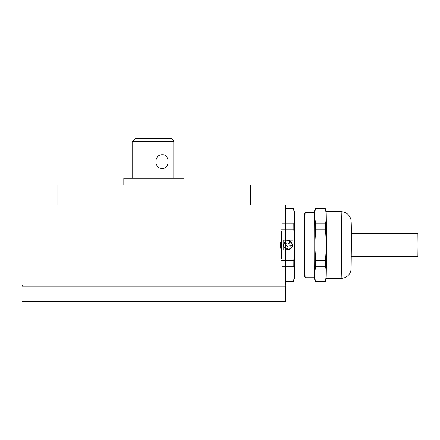 <?xml version="1.0" encoding="UTF-8"?>
<svg xmlns="http://www.w3.org/2000/svg" width="440" height="440" viewBox="0 0 440 440"><rect width="100%" height="100%" fill="white"/><g stroke="black" fill="none" stroke-linecap="round" stroke-linejoin="round"><path stroke-width="0.66" d="M22.006 285.093L285.714 285.093L285.714 204.98L22 204.98L22.006 285.093M250.663 204.98L250.663 184.948L57.052 184.948L57.052 204.98M205.519 286.094L22 286.094L22 301.785L285.714 301.785L285.714 286.094L205.519 286.094M162.36 168.427C153.764 168.85 153.769 154.314 162.36 154.737C170.011 154.314 170.011 168.85 162.36 168.427M132.16 141.554L135.498 138.215L171.815 138.215L173.811 141.554L132.16 141.554L132.16 178.272M123.811 184.948L123.811 178.272L183.898 178.272L183.898 184.948M173.811 178.272L173.811 141.554M294.531 214.995L304.398 214.995A30.041 0.297 90 0 1 304.695 245.036A31.378 0.314 90 0 1 304.392 276.413A31.378 0.314 90 0 1 304.31 275.077M304.31 214.995A31.378 0.314 90 0 1 304.392 213.659A31.378 0.314 90 0 1 304.706 245.036A30.041 0.297 90 0 1 304.398 275.077L294.531 275.077M304.392 213.659L305.729 212.322A32.714 0.325 90 0 1 305.734 212.322A32.714 0.325 90 0 1 306.059 245.036A32.714 0.325 90 0 1 305.734 277.75A32.714 0.325 90 0 1 305.729 277.75L304.392 276.413M305.734 212.322L314.413 212.322A32.714 0.325 90 0 1 314.738 245.036A33.38 0.33 90 0 1 314.578 273.944A33.38 0.33 90 0 1 314.397 278.394A33.38 0.33 90 0 1 314.347 277.75M314.347 212.322A33.38 0.33 90 0 1 314.397 211.679L315.293 208.34A36.718 0.363 90 0 1 315.304 208.318L325.193 208.318A36.718 0.363 90 0 1 325.204 208.34L326.106 211.712A33.347 0.33 90 0 1 326.425 245.036L325.523 260.332A36.718 0.363 90 0 1 325.485 266.299C326.584 271.398 326.497 276.496 325.226 281.595A36.718 0.363 90 0 1 325.204 281.732A36.718 0.363 90 0 1 325.193 281.754L315.304 281.754A36.718 0.363 90 0 1 315.293 281.732L314.397 278.394M325.204 208.34A36.718 0.363 90 0 1 325.226 208.478C326.497 213.576 326.584 218.674 325.485 223.773A36.718 0.363 90 0 1 325.523 229.74L326.414 245.036A33.347 0.33 90 0 1 326.106 278.361L325.204 281.732M351.329 233.684L417.89 233.684L418 245.036L417.89 256.388L351.329 256.388M325.226 281.595L315.337 281.595A36.718 0.363 90 0 1 315.304 281.754M315.337 281.595L314.578 273.944L315.601 266.299L325.485 266.299M325.523 260.332L315.634 260.332A36.718 0.363 90 0 1 315.601 266.299M315.634 260.332L314.743 245.036L315.634 229.74L325.523 229.74M325.485 223.773L315.601 223.773A36.718 0.363 90 0 1 315.634 229.74M315.601 223.773L314.578 216.128A33.38 0.33 90 0 1 314.743 245.036A32.714 0.325 90 0 1 314.413 277.75L305.734 277.75M314.397 211.679A33.38 0.33 90 0 1 314.578 216.128L315.337 208.478L325.226 208.478M285.588 208.318L293.491 208.318A36.718 0.363 90 0 1 293.502 208.34A36.718 0.363 90 0 1 293.524 208.478L294.547 216.128A33.38 0.33 90 0 1 294.712 245.036L293.821 260.332A36.718 0.363 90 0 1 293.788 266.299L294.547 273.944L293.524 281.595L285.549 281.595M293.502 208.34L294.399 211.679A33.38 0.33 90 0 1 294.547 216.128L293.788 223.773A36.718 0.363 90 0 1 293.821 229.74L294.712 245.036A33.38 0.33 90 0 1 294.547 273.944A33.38 0.33 90 0 1 294.399 278.394L293.502 281.732A36.718 0.363 90 0 1 293.491 281.754L285.588 281.754M282.375 266.299L293.788 266.299M293.821 260.332L281.556 260.332M280.704 241.918L280.704 248.155M285.549 208.478L293.524 208.478M293.788 223.773L282.375 223.773M281.556 229.74L293.821 229.74M283.145 249.931L292.936 249.931L292.936 240.141L283.145 240.141L283.145 249.931L292.936 249.931L292.936 240.141L283.145 240.141M281.364 258.582L281.364 231.49M290.576 242.726A1.485 1.485 -90 0 1 291.786 243.348L292.111 243.243A4.45 4.45 90 0 0 288.486 240.609A4.45 4.45 90 0 0 288.481 240.609L288.481 240.95L287.595 240.95L287.595 240.609A4.45 4.45 90 0 0 283.965 243.243L284.29 243.348L284.014 244.195L283.69 244.09A4.45 4.45 90 0 0 285.076 248.358L285.28 248.078L286 248.606L285.797 248.881A4.45 4.45 90 0 0 288.041 249.486M285.5 242.726A1.485 1.485 -90 0 1 286.979 244.211A1.485 1.485 -90 0 1 285.5 245.696M288.481 240.609L288.486 240.95A1.485 1.485 -90 0 1 288.041 243.848M289.608 245.713A1.485 1.485 -90 0 1 290.802 248.078L291 248.358A4.45 4.45 90 0 0 292.386 244.09L292.061 244.195A1.485 1.485 -90 0 1 290.576 245.696M285.995 248.606L285.797 248.881A4.45 4.45 90 0 0 290.279 248.881L290.081 248.606A1.485 1.485 -90 0 1 289.608 248.683M286.468 245.713A1.485 1.485 -90 0 1 287.952 247.198A1.485 1.485 -90 0 1 286.468 248.683M283.69 244.09A4.45 4.45 90 0 0 285.076 248.358M290.081 248.606L290.802 248.078L291 248.358M292.386 244.09L292.061 244.195L291.786 243.348M287.595 240.609A4.45 4.45 90 0 0 283.965 243.243L284.29 243.348M341.116 211.69A33.347 0.33 90 0 1 341.445 245.036A33.347 0.33 90 0 1 341.116 278.382C344.262 278.317 346.858 277.085 348.887 274.681C350.103 273.262 350.845 271.376 351.12 269.033L351.362 245.036C351.175 230.346 351.692 220.693 350.543 218.323C348.793 214.126 345.648 211.915 341.116 211.69L326.101 211.69M23.001 285.093L22 286.094M284.713 285.093L285.714 286.094M326.101 278.382L341.116 278.382"/></g></svg>
